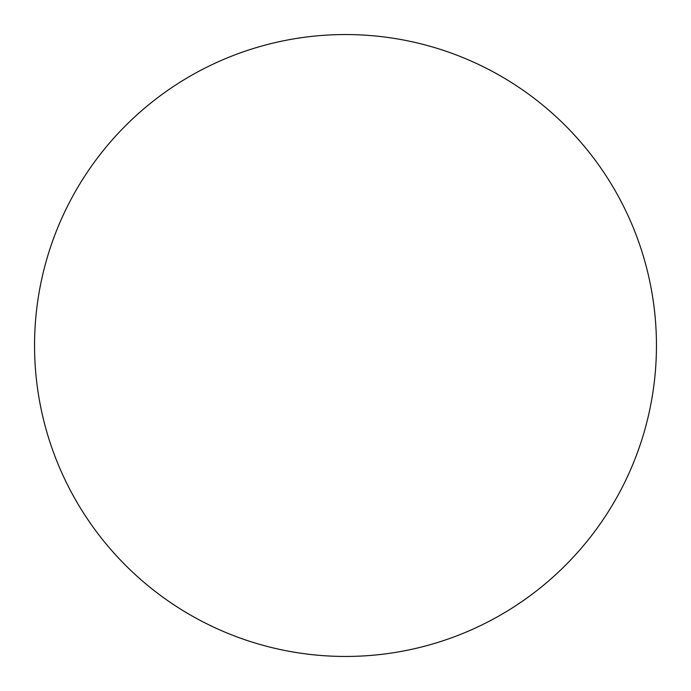 <?xml version="1.0" encoding="UTF-8"?>
<svg xmlns="http://www.w3.org/2000/svg" width="691" height="691" viewBox="0 0 691 691"><rect width="100%" height="100%" fill="white"/><g stroke="black" fill="none" stroke-linecap="round" stroke-linejoin="round"><path stroke-width="1.04" d="M656.45 345.5A310.95 310.95 0 0 1 345.5 656.45A310.95 310.95 0 0 1 34.55 345.5A310.95 310.95 0 0 1 345.5 34.55A310.95 310.95 0 0 1 656.45 345.5C656.45 325.081 654.455 304.861 650.473 284.839C646.491 264.808 640.592 245.365 632.783 226.501C624.966 207.645 615.387 189.723 604.046 172.741C592.705 155.769 579.809 140.066 565.376 125.624C550.934 111.191 535.231 98.295 518.259 86.954C501.277 75.613 483.355 66.034 464.499 58.217C445.635 50.408 426.192 44.509 406.161 40.527C386.139 36.545 365.919 34.55 345.5 34.55C325.081 34.55 304.861 36.545 284.839 40.527C264.808 44.509 245.365 50.408 226.501 58.217C207.645 66.034 189.723 75.613 172.741 86.954C155.769 98.295 140.066 111.191 125.624 125.624C111.191 140.066 98.295 155.769 86.954 172.741C75.613 189.723 66.034 207.645 58.217 226.501C50.408 245.365 44.509 264.808 40.527 284.839C36.545 304.861 34.55 325.081 34.55 345.5C34.55 365.919 36.545 386.139 40.527 406.161C44.509 426.192 50.408 445.635 58.217 464.499C66.034 483.355 75.613 501.277 86.954 518.259C98.295 535.231 111.191 550.934 125.624 565.376C140.066 579.809 155.769 592.705 172.741 604.046C189.723 615.387 207.645 624.966 226.501 632.783C245.365 640.592 264.808 646.491 284.839 650.473C304.861 654.455 325.081 656.45 345.5 656.45C365.919 656.45 386.139 654.455 406.161 650.473C426.192 646.491 445.635 640.592 464.499 632.783C483.355 624.966 501.277 615.387 518.259 604.046C535.231 592.705 550.934 579.809 565.376 565.376C579.809 550.934 592.705 535.231 604.046 518.259C615.387 501.277 624.966 483.355 632.783 464.499C640.592 445.635 646.491 426.192 650.473 406.161C654.455 386.139 656.45 365.919 656.45 345.5M86.954 518.259C98.295 535.231 111.191 550.934 125.624 565.376C140.066 579.809 155.769 592.705 172.741 604.046M518.259 604.046C535.231 592.705 550.934 579.809 565.376 565.376C579.809 550.934 592.705 535.231 604.046 518.259M604.046 172.741C592.705 155.769 579.809 140.066 565.376 125.624C550.934 111.191 535.231 98.295 518.259 86.954M172.741 86.954C155.769 98.295 140.066 111.191 125.624 125.624C111.191 140.066 98.295 155.769 86.954 172.741"/></g></svg>
